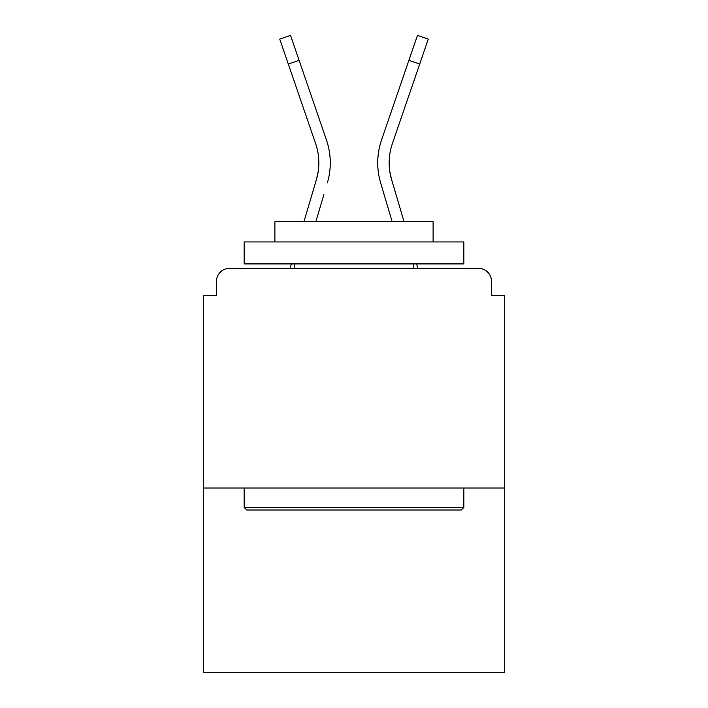 <?xml version="1.0" encoding="UTF-8"?>
<svg xmlns="http://www.w3.org/2000/svg" width="708" height="708" viewBox="0 0 708 708"><rect width="100%" height="100%" fill="white"/><g stroke="black" fill="none" stroke-linecap="round" stroke-linejoin="round"><path stroke-width="1.06" d="M491.547 295.555L491.547 281.492L491.547 295.555L504.733 295.555L504.733 672.6L203.267 672.6L203.267 295.555L216.453 295.555L216.453 281.492L216.453 295.555M504.733 488.033L203.267 488.033M491.547 281.492A13.187 13.187 0 0 0 478.36 268.305L229.64 268.305A13.187 13.187 0 0 0 216.453 281.492M478.36 268.305L422.552 268.305M285.448 268.305L229.64 268.305M318.149 171.849L316.414 179.584L318.149 171.849M315.839 221.728L323.875 194.629M312.918 191.381L303.918 221.728L312.918 191.381M291.404 263.916L290.103 268.305M389.851 171.849L391.586 179.584L389.851 171.849M384.125 194.629L380.63 182.832A70.313 70.313 0 0 1 381.541 140.007L417.463 35.4L428.269 39.108L392.347 143.715A58.888 58.888 0 0 0 391.586 179.584L404.082 221.728M416.596 263.916L417.897 268.305M461.227 510.008L246.773 510.008L244.136 507.37L463.864 507.37L461.227 510.008M244.136 241.941L463.864 241.941L463.864 263.916L244.136 263.916L244.136 241.941M433.101 241.941L433.101 221.728L274.899 221.728L274.899 241.941M244.136 488.033L244.136 507.37M463.864 488.033L463.864 507.37M294.236 263.916L294.236 268.305M413.764 263.916L413.764 268.305M288.298 64.047L279.731 39.108L290.537 35.4L299.103 60.339L288.298 64.047L315.653 143.715A58.888 58.888 0 0 1 316.414 179.584L303.918 221.728M327.37 182.832A70.313 70.313 0 0 0 326.459 140.007L299.103 60.339M326.459 140.007L314.228 104.395M315.653 143.715A58.888 58.888 0 0 1 318.848 162.84M392.161 221.728L380.63 182.832M381.541 140.007L393.772 104.395M392.347 143.715A58.888 58.888 0 0 0 389.152 162.84M419.702 64.047L408.897 60.339"/></g></svg>
